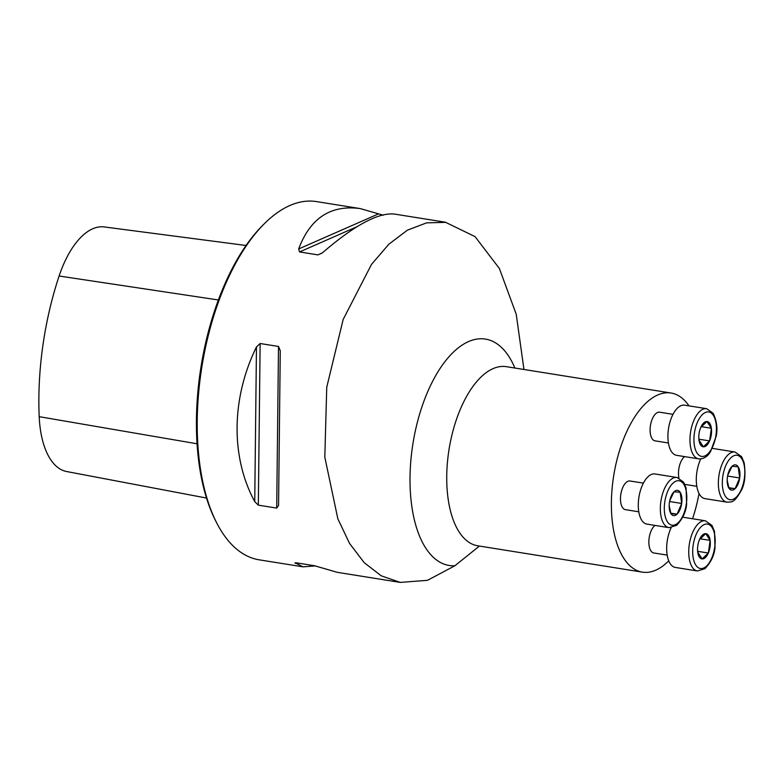 <?xml version="1.0" encoding="UTF-8"?>
<svg xmlns="http://www.w3.org/2000/svg" width="784" height="784" viewBox="0 0 784 784"><rect width="100%" height="100%" fill="white"/><g stroke="black" fill="none" stroke-linecap="round" stroke-linejoin="round"><path stroke-width="1.18" d="M678.944 478.044A14.514 6.968 -80.9 0 1 680.708 462.178A14.514 6.968 -80.9 0 1 684.599 456.602M638.793 511.795L625.416 509.649A14.514 6.968 -80.9 0 1 622.692 487.668A14.514 6.968 -80.9 0 1 630.003 480.994L643.38 483.13M688.989 405.867A90.699 43.551 99.1 0 0 671.055 393.019A90.699 43.551 99.1 0 0 625.358 434.728A90.699 43.551 99.1 0 0 642.39 572.144A90.699 43.551 99.1 0 0 668.742 560.834M692.546 518.753A90.699 43.551 99.1 0 0 699.034 493.499M668.429 442.989L655.052 440.853A14.514 6.968 -80.9 0 1 652.327 418.862A14.514 6.968 -80.9 0 1 659.638 412.198L673.015 414.334M667.184 555.111L653.807 552.965A14.514 6.968 -80.9 0 1 650.857 550.799A14.514 6.968 -80.9 0 1 651.083 530.984A14.514 6.968 -80.9 0 1 654.973 525.407M479.426 546.066L454.887 565.764L427.466 580.327L400.212 582.404L381.24 575.819L364.178 562.638L349.556 543.439L337.845 518.792L324.811 457.17L326.742 387.237L343.176 319.441L371.518 264.365L388.864 244.196L407.406 230.163L426.574 222.862L445.645 222.352L475.055 236.621L499.388 268.51L516.225 314.247L523.957 369.48M315.315 565.911L303.006 566.842L259.22 559.835A181.398 87.112 -80.9 0 1 216.796 523.075A181.398 87.112 -80.9 0 1 264.776 223.293A181.398 87.112 -80.9 0 1 316.54 201.596L360.336 208.603L383.2 215.208M303.006 566.842L295.039 562.794M296.303 562.824L295.166 563.324L296.117 562.794L314.482 565.734L337.345 572.34L400.212 582.404M278.496 346.459L280.27 350.762L278.555 505.455L276.703 508.081L258.328 505.141L254.741 501.642C230.604 457.121 231.251 398.35 256.466 346.949L260.131 343.519L278.496 346.459L276.703 508.081M445.665 222.264L394.675 214.101C378.613 212.248 354.544 225.135 322.469 252.781L317.932 254.888L299.566 251.948L298.655 248.969C310.239 218.05 330.799 204.595 360.336 208.603M246.049 245.48L104.223 226.939A82.153 39.455 99.1 0 0 59.114 276.017A198.244 95.197 99.1 0 0 39.2 416.676A82.153 39.455 99.1 0 0 66.601 471.527L206.515 498.046M216.796 523.075L215.767 521.066A179.222 86.064 -80.9 0 1 263.169 224.881L264.776 223.293M669.418 502.495A12.779 6.135 99.1 0 0 669.164 506.062A12.779 6.135 99.1 0 0 670.937 513.687A12.779 6.135 99.1 0 0 677.062 514.167A12.779 6.135 99.1 0 0 681.678 503.465A12.779 6.135 99.1 0 0 680.159 492.274A12.779 6.135 99.1 0 0 674.024 491.784A12.779 6.135 99.1 0 0 670.438 498.056A12.779 6.135 99.1 0 0 669.418 502.495M677.043 477.495L654.983 473.967A25.392 12.191 99.1 0 0 642.194 485.649A25.392 12.191 99.1 0 0 646.957 524.124L669.017 527.652A25.392 12.191 -80.9 0 1 664.254 489.177A25.392 12.191 -80.9 0 1 677.043 477.495L683.579 482.14L686.098 488.069L686.627 504.347C685.951 511.923 682.599 518.92 676.592 525.349L669.017 527.652M669.164 505.562L670.937 513.687L677.062 514.167L681.678 503.465L680.159 492.274L674.024 491.784L669.712 500.8M669.565 501.525L681.678 503.465M670.722 513.157L677.062 514.167M698.789 436.923L698.975 440.079L703.395 446.821L709.589 440.922L711.382 428.28L706.962 421.537A12.779 6.135 99.1 0 0 700.759 427.437A12.779 6.135 99.1 0 0 700.073 429.25A12.779 6.135 99.1 0 0 698.789 437.266A12.779 6.135 99.1 0 0 698.975 440.079A12.779 6.135 99.1 0 0 703.395 446.821A12.779 6.135 99.1 0 0 709.589 440.922A12.779 6.135 99.1 0 0 711.382 428.28A12.779 6.135 99.1 0 0 706.962 421.537L700.759 427.437L699.936 429.691M706.678 408.699L684.618 405.171A25.392 12.191 99.1 0 0 668.556 428.319A25.392 12.191 99.1 0 0 676.592 455.328L698.652 458.856A25.392 12.191 -80.9 0 1 690.616 431.847A25.392 12.191 -80.9 0 1 706.678 408.699L713.205 413.335C716.86 421.253 717.83 428.926 716.125 436.335L710.549 451.633C707.433 456.749 703.464 459.159 698.652 458.856M701.17 426.643L711.382 428.28M698.887 439.207L709.589 440.922M727.18 480.082L728.944 488.207L735.078 488.687L739.694 477.975A12.779 6.135 99.1 0 0 738.175 466.784A12.779 6.135 99.1 0 0 732.04 466.304A12.779 6.135 99.1 0 0 728.454 472.566A12.779 6.135 99.1 0 0 727.425 477.005A12.779 6.135 99.1 0 0 727.17 480.582A12.779 6.135 99.1 0 0 728.944 488.207A12.779 6.135 99.1 0 0 735.078 488.687A12.779 6.135 99.1 0 0 739.694 477.975L738.175 466.784L732.04 466.304L727.719 475.32M700.769 458.914A25.392 12.191 99.1 0 0 696.525 484.189A25.392 12.191 99.1 0 0 704.973 498.634L727.033 502.172A25.392 12.191 -80.9 0 1 719.006 475.163A25.392 12.191 -80.9 0 1 735.059 452.015L712.999 448.487A25.392 12.191 99.1 0 0 712.362 448.419M727.581 476.045L739.694 477.975M728.738 487.668L735.078 488.687M697.544 549.045L697.731 552.191L702.141 558.933A12.779 6.135 99.1 0 0 708.344 553.034A12.779 6.135 99.1 0 0 710.137 540.392A12.779 6.135 99.1 0 0 705.718 533.649A12.779 6.135 99.1 0 0 699.514 539.549A12.779 6.135 99.1 0 0 698.828 541.372A12.779 6.135 99.1 0 0 697.544 549.378A12.779 6.135 99.1 0 0 697.731 552.191A12.779 6.135 99.1 0 0 702.141 558.933L708.344 553.034L710.137 540.392L705.718 533.649L699.514 539.549L698.691 541.803M671.143 527.71A25.392 12.191 99.1 0 0 670.193 563.647A25.392 12.191 99.1 0 0 675.347 567.44L697.407 570.968A25.392 12.191 -80.9 0 1 692.252 567.175A25.392 12.191 -80.9 0 1 690.694 538A25.392 12.191 -80.9 0 1 705.433 520.811L711.97 525.456L714.489 531.385L715.008 547.663C714.332 555.239 710.99 562.236 704.973 568.665L697.407 570.968M705.433 520.811L683.374 517.283A25.392 12.191 99.1 0 0 682.727 517.215M697.642 551.319L708.344 553.034M699.926 538.755L710.137 540.392M671.055 393.019L506.395 366.677A90.699 43.551 99.1 0 0 449.056 449.35A90.699 43.551 99.1 0 0 477.73 545.791L642.39 572.144M39.2 416.676L197.058 443.783M59.114 276.017L218.373 299.968M256.466 346.949L254.741 501.642M260.131 343.519L258.328 505.141M280.27 350.762L278.555 505.455M322.195 253.016L317.932 254.888M356.945 226.743L299.566 251.948M378.701 213.807L298.655 248.969M454.887 565.764A114.64 55.056 -80.9 0 1 419.999 412.884A114.64 55.056 -80.9 0 1 514.892 368.029M667.772 491.107A22.491 10.8 99.1 0 0 672.407 525.241A22.491 10.8 99.1 0 0 686.47 492.587A22.491 10.8 99.1 0 0 667.772 491.107M713.293 415.324A22.491 10.8 99.1 0 0 694.379 433.327A22.491 10.8 99.1 0 0 707.854 453.887A22.491 10.8 99.1 0 0 713.293 415.324M741.341 489.363A22.491 10.8 99.1 0 0 736.705 455.23A22.491 10.8 99.1 0 0 722.642 487.883A22.491 10.8 99.1 0 0 741.341 489.363M695.81 565.146A22.491 10.8 99.1 0 0 714.724 547.144A22.491 10.8 99.1 0 0 701.259 526.593A22.491 10.8 99.1 0 0 695.81 565.146M684.814 484.385L696.809 486.305M727.033 502.172C731.443 501.574 733.697 504.151 741.488 490.108C744.927 483.444 745.809 474.271 744.114 462.589L741.595 456.651L735.059 452.015"/></g></svg>
